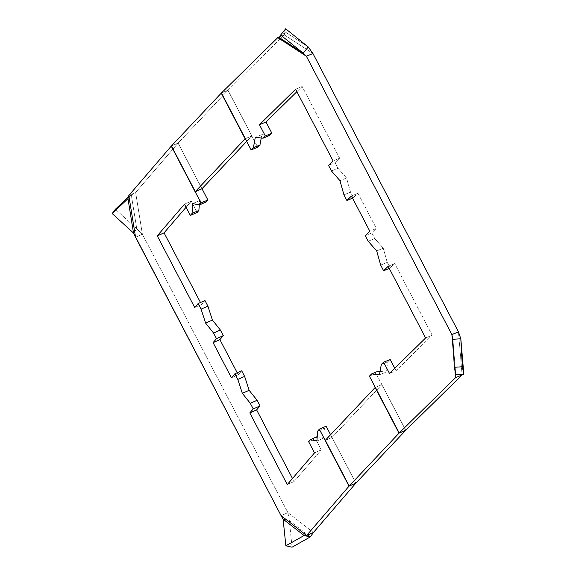 <?xml version="1.0" encoding="UTF-8"?>
<svg xmlns="http://www.w3.org/2000/svg" width="576" height="576" viewBox="0 0 576 576"><rect width="100%" height="100%" fill="white"/><g stroke="black" fill="none" stroke-linecap="round" stroke-linejoin="round"><path stroke-width="0.43" stroke-dasharray="2.88 2.16" d="M296.885 91.699L302.162 86.515L295.603 89.244L302.162 86.515L339.624 158.177L333.065 160.906L339.624 158.177L302.162 86.515L296.885 91.699M134.906 192.816L131.213 194.371L128.93 197.41L134.906 192.816L128.822 195.494L135.641 192.492L142.373 234.245L136.75 228.73L133.517 233.035L136.75 228.73L142.373 234.245L135.554 237.247L142.373 234.245L287.899 512.611L313.409 532.519L287.899 512.611L142.373 234.245L135.641 192.492L178.078 143.129L201.953 188.798L178.128 143.078L171.432 145.944L178.128 143.078L227.945 90.281L251.82 135.95L246.679 141.394L251.82 135.95L257.695 147.19L251.813 135.95L245.29 138.744L251.82 135.95A3.211 0.526 -27.6 0 1 251.878 135.893L245.254 138.679L251.878 135.893L228.002 90.223L284.342 34.906L277.783 37.634M357.991 193.306L376.351 228.427L369.799 231.156L376.351 228.427L357.991 193.306L353.448 197.762L350.51 192.146L346.536 177.97L338.018 168.257L335.081 162.641L339.624 158.177L335.081 162.641L328.522 165.362L335.081 162.641L338.018 168.257L331.459 170.986L338.018 168.257L346.536 177.97L339.977 180.698L346.536 177.97L350.51 192.146L343.951 194.875L350.51 192.146L353.448 197.762L352.534 198.144L357.991 193.306L351.432 196.027L357.991 193.306M388.159 266.285L394.718 263.556L432.18 335.218L425.621 337.946L432.18 335.218L396.036 370.706L389.477 373.428L396.036 370.706L432.18 335.218L394.718 263.556L390.175 268.02L387.238 262.397L383.263 248.227L374.746 238.514L371.808 232.891L376.351 228.427L371.808 232.891L365.249 235.62L371.808 232.891L374.746 238.514L368.186 241.243L374.746 238.514L383.263 248.227L376.704 250.949L383.263 248.227L387.238 262.397L380.678 265.126L387.238 262.397L390.175 268.02L389.268 268.394L394.718 263.556L388.159 266.285M287.273 484.56L294.091 481.55L292.493 478.49L294.091 481.55L321.314 449.885L315.439 438.646L317.153 436.658L315.439 438.646L308.621 441.648L315.439 438.646L321.314 449.885L294.091 481.55L287.273 484.56M194.717 307.519L201.535 304.51L200.484 302.501L201.535 304.51L204.962 300.528L201.535 304.51L194.717 307.519M206.165 201.974L199.584 200.585L199.274 204.962L199.584 200.585L192.766 203.587L199.584 200.585L206.165 201.974M197.172 212.429L191.297 201.19L186.084 207.252L191.297 201.19L184.478 204.192L191.297 201.19L197.172 212.429M237.211 372.758L238.262 374.767L241.69 370.786L238.262 374.767L237.211 372.758M317.218 436.673L323.726 438.048L324.425 428.191L326.138 426.204L324.425 428.191L317.606 431.194L324.425 428.191L323.726 438.048L316.908 441.05L323.726 438.048L317.218 436.673M330.595 434.722L355.846 483.163L332.014 437.443L325.318 440.309L332.021 437.443L381.838 384.646L332.021 437.443L325.195 440.446L332.014 437.443A3.211 0.526 152.4 0 0 331.97 437.494A3.211 0.526 152.4 0 1 332.021 437.443L330.595 434.722M287.899 512.611L281.081 515.614L287.899 512.611L289.303 520.538L283.097 519.142L289.303 520.538L287.899 512.611M453.722 356.162L454.918 370.238L453.722 356.162M128.93 197.41L131.213 194.371L128.534 196.891L131.213 194.371L136.75 228.73L131.213 194.371L135.641 192.492L178.078 143.129L201.953 188.798A3.211 0.526 -27.6 0 1 201.996 188.748L201.953 188.798A3.211 0.526 -27.6 0 1 201.996 188.748L178.128 143.078L227.945 90.281L251.82 135.95A3.211 0.526 -27.6 0 1 251.878 135.893L228.002 90.223L221.443 92.952L228.002 90.223L284.342 34.906L312.926 53.503L284.342 34.906L279.194 37.051M231.444 377.77L238.262 374.767L231.444 377.77M314.496 452.887L321.314 449.885L314.496 452.887M178.078 143.129L171.259 146.131L178.078 143.129A3.211 0.526 152.4 0 1 178.128 143.078A3.211 0.526 152.4 0 0 178.078 143.129M461.563 375.17L462.11 374.94L458.453 331.87L462.089 374.954L462.686 374.738M405.763 430.258L375.955 373.406L378.23 371.174L375.955 373.406L369.396 376.135L375.955 373.406L381.895 384.588A3.211 0.526 152.4 0 0 381.838 384.646L405.713 430.315L381.838 384.646L375.142 387.518L381.838 384.646A3.211 0.526 152.4 0 1 381.895 384.588L405.763 430.258M380.059 371.383L385.999 372.06L387.886 361.692L390.161 359.467L387.886 361.692L381.326 364.421L387.886 361.692L385.999 372.06L379.44 374.782L385.999 372.06L380.059 371.383M394.754 368.251L396.036 370.706L394.754 368.251M269.626 135.475L261.857 134.597L261.238 137.995L261.857 134.597L255.298 137.326L261.857 134.597L269.626 135.475M355.889 483.106L332.021 437.443L355.889 483.106M227.945 90.281L221.249 93.154L227.945 90.281A3.211 0.526 152.4 0 1 228.002 90.223A3.211 0.526 152.4 0 0 227.945 90.281M375.278 387.374L381.83 384.653L375.278 387.374M452.801 339.293L455.81 374.738L452.801 339.293M279.706 37.886L284.746 31.673L284.342 34.906L284.746 31.673L308.261 46.973L284.746 31.673L285.667 28.8L284.746 31.673L279.706 37.886M310.291 536.918L289.303 520.538L310.291 536.918M292.075 547.2L289.303 520.538L292.075 547.2M136.75 228.73L115.394 209.239L136.75 228.73M452.779 338.976L455.825 374.926M280.123 36.598L281.894 35.186M308.131 534.845L305.028 535.514"/><path stroke-width="0.86" d="M455.81 374.738L463.824 374.22L462.11 374.94L463.824 374.22L462.348 366.761L454.334 367.272L455.81 374.738L455.551 377.669L462.11 374.94L405.763 430.258L399.204 432.986L405.763 430.258L462.089 374.954L455.551 377.669L454.918 370.238L455.551 377.669L399.204 432.986L375.336 387.317A11.246 1.836 152.4 0 0 375.278 387.374L369.396 376.135L371.671 373.903L378.23 371.174L371.671 373.903L379.44 374.782L381.326 364.421L383.602 362.189L390.161 359.467L383.602 362.189L389.477 373.428L425.621 337.946L388.159 266.285L383.616 270.749L389.268 268.394L383.616 270.749L380.678 265.126L376.704 250.949L368.186 241.243L365.249 235.62L369.799 231.156L351.432 196.027L346.889 200.491L352.534 198.144L346.889 200.491L343.951 194.875L339.977 180.698L331.459 170.986L328.522 165.362L333.065 160.906L295.603 89.244L259.459 124.733L266.018 122.004L296.885 91.699L266.018 122.004L271.894 133.243L269.626 135.475L263.066 138.204L255.298 137.326L253.404 147.686L251.136 149.918L245.254 138.679A11.246 1.836 152.4 0 0 245.124 138.816L195.3 191.614L202.003 188.741L207.871 199.987L206.165 201.974L207.871 199.987L201.053 202.99L199.339 204.977L192.766 203.587L192.067 213.437L190.354 215.431L184.478 204.192L157.255 235.858L194.717 307.519L198.144 303.538L201.082 309.154L205.61 323.086L213.566 333.043L216.504 338.659L213.084 342.641L231.444 377.77L234.871 373.788L237.809 379.411L242.338 393.343L250.294 403.294L253.231 408.917L249.811 412.898L287.273 484.56L314.496 452.887L308.621 441.648L310.334 439.661L316.908 441.05L317.606 431.194L319.32 429.206L349.02 486.166L306.59 535.522L281.081 515.614L135.554 237.247L128.822 195.494L171.259 146.131L201.053 202.99L199.339 204.977L206.165 201.974L199.339 204.977L192.766 203.587L192.067 213.437L190.354 215.431L184.478 204.192L157.255 235.858L194.717 307.519L198.144 303.538L201.082 309.154L207.9 306.151L212.429 320.083L220.385 330.041L223.322 335.657L219.902 339.638L237.211 372.758L219.902 339.638L213.084 342.641L231.444 377.77L234.871 373.788L237.809 379.411L242.338 393.343L250.294 403.294L253.231 408.917L249.811 412.898L287.273 484.56L314.496 452.887L308.621 441.648L310.334 439.661L316.908 441.05L317.606 431.194L319.32 429.206L325.195 440.446A11.246 1.836 -27.6 0 1 325.318 440.309L375.142 387.518L399.01 433.181L349.193 485.978L355.889 483.106L405.713 430.315L399.01 433.181L349.193 485.978L325.318 440.309L375.142 387.518A11.246 1.836 -27.6 0 1 375.278 387.374L369.396 376.135L371.671 373.903L379.44 374.782L381.326 364.421L383.602 362.189L389.477 373.428L425.621 337.946L388.159 266.285L383.616 270.749L380.678 265.126L376.704 250.949L368.186 241.243L365.249 235.62L369.799 231.156L351.432 196.027L346.889 200.491L343.951 194.875L339.977 180.698L331.459 170.986L328.522 165.362L333.065 160.906L295.603 89.244L259.459 124.733L265.334 135.972L263.066 138.204L265.334 135.972L259.459 124.733L266.018 122.004L271.894 133.243L265.334 135.972L271.894 133.243L269.626 135.475L263.066 138.204L255.298 137.326L253.404 147.686L259.963 144.958L257.695 147.19L251.136 149.918L257.695 147.19L259.963 144.958L253.404 147.686L251.136 149.918L221.443 92.952L277.783 37.634L306.374 56.225L312.926 53.503L458.453 331.87L451.894 334.591L306.374 56.225L451.894 334.591L453.722 356.162L451.894 334.591L452.801 339.293L460.814 338.782L458.453 331.87L451.894 334.591L452.801 339.293L460.814 338.782L463.824 374.22L455.81 374.738L455.551 377.669L399.204 432.986L375.271 387.374A11.246 1.836 152.4 0 0 375.142 387.518L399.01 433.181L405.713 430.315L355.889 483.106L349.193 485.978A11.246 1.836 152.4 0 0 349.02 486.166L306.59 535.522L313.409 532.519L355.846 483.163L313.409 532.519L306.59 535.522L304.085 535.522L310.291 536.918L313.409 532.519L310.291 536.918L292.075 547.2L310.291 536.918L304.085 535.522L283.097 519.142L281.081 515.614L133.517 233.035L127.98 198.677L128.822 195.494L135.554 237.247L133.517 233.035L112.169 213.538L115.394 209.239L128.534 196.891L115.394 209.239L112.169 213.538L127.98 198.677L128.822 195.494L171.259 146.131A11.246 1.836 -27.6 0 1 171.432 145.944L221.249 93.154L171.432 145.944A11.246 1.836 152.4 0 0 171.259 146.131L195.134 191.801A11.246 1.836 -27.6 0 1 195.178 191.743L201.996 188.741L246.679 141.394L202.003 188.741A3.211 0.526 -27.6 0 1 202.003 188.741L195.3 191.614L171.432 145.944L195.3 191.614A11.246 1.836 152.4 0 0 195.178 191.743A11.246 1.836 -27.6 0 1 195.3 191.614L245.124 138.816A11.246 1.836 -27.6 0 1 245.261 138.672A11.246 1.836 -27.6 0 1 245.318 138.614L221.443 92.952A11.246 1.836 152.4 0 0 221.249 93.154L245.124 138.816L221.249 93.154A11.246 1.836 -27.6 0 1 221.443 92.952L277.783 37.634L279.706 37.886L303.228 53.186L306.374 56.225L312.926 53.503L458.453 331.87L460.814 338.782L462.348 366.761L463.831 374.249L460.786 338.292L462.348 366.761L454.334 367.272L452.801 339.293L454.334 367.272L455.825 374.926M256.63 409.896L249.811 412.898L256.63 409.896L292.493 478.49L256.63 409.896L260.05 405.914L256.63 409.896M200.484 302.501L164.074 232.855L157.255 235.858L164.074 232.855L200.484 302.501M199.274 204.962L198.886 210.434L197.172 212.429L190.354 215.431L197.172 212.429L198.886 210.434L192.067 213.437L198.886 210.434L199.274 204.962M186.084 207.252L164.074 232.855L186.084 207.252M204.962 300.528L207.9 306.151L204.962 300.528L198.144 303.538L204.962 300.528M241.69 370.786L244.627 376.409L249.156 390.341L257.112 400.291L260.05 405.914L253.231 408.917L260.05 405.914L257.112 400.291L250.294 403.294L257.112 400.291L249.156 390.341L242.338 393.343L249.156 390.341L244.627 376.409L237.809 379.411L244.627 376.409L241.69 370.786L234.871 373.788L241.69 370.786M317.153 436.658L310.334 439.661L317.153 436.658M326.138 426.204L330.595 434.722L326.138 426.204L319.32 429.206L326.138 426.204M355.846 483.163L349.02 486.166L355.846 483.163A3.211 0.526 -27.6 0 1 355.889 483.106A3.211 0.526 -27.6 0 0 355.846 483.163M378.23 371.174L380.059 371.383L378.23 371.174M390.161 359.467L394.754 368.251L390.161 359.467M261.238 137.995L259.963 144.958L261.238 137.995M201.996 188.748A3.211 0.526 -27.6 0 1 202.003 188.741L195.178 191.743L201.053 202.99L207.871 199.987L201.996 188.741M325.152 440.496L349.02 486.166A11.246 1.836 -27.6 0 1 349.193 485.978L325.318 440.309A11.246 1.836 152.4 0 0 325.195 440.446A11.246 1.836 152.4 0 0 325.152 440.496A11.246 1.836 -27.6 0 1 325.195 440.446L325.152 440.496M463.824 374.22L460.814 338.782M308.261 46.973L303.228 53.186L306.374 56.225L277.783 37.634L279.706 37.886L280.634 35.014L279.706 37.886L303.228 53.186L280.634 35.014L303.228 53.186L308.261 46.973L312.926 53.503L308.261 46.973L285.667 28.8L280.634 35.014L285.667 28.8L308.261 46.973M280.123 36.598L277.783 37.634M306.59 535.522L304.085 535.522L285.869 545.803L292.075 547.2L285.869 545.803L283.097 519.142L281.081 515.614L306.59 535.522M304.085 535.522L285.869 545.803L283.097 519.142L304.085 535.522M127.98 198.677L133.517 233.035L112.169 213.538L127.98 198.677M216.504 338.659L213.084 342.641L219.902 339.638L223.322 335.657L216.504 338.659L223.322 335.657L220.385 330.041L213.566 333.043L216.504 338.659M205.61 323.086L213.566 333.043L220.385 330.041L212.429 320.083L205.61 323.086L212.429 320.083L207.9 306.151L201.082 309.154L205.61 323.086M461.563 375.17L462.686 374.738"/></g></svg>
